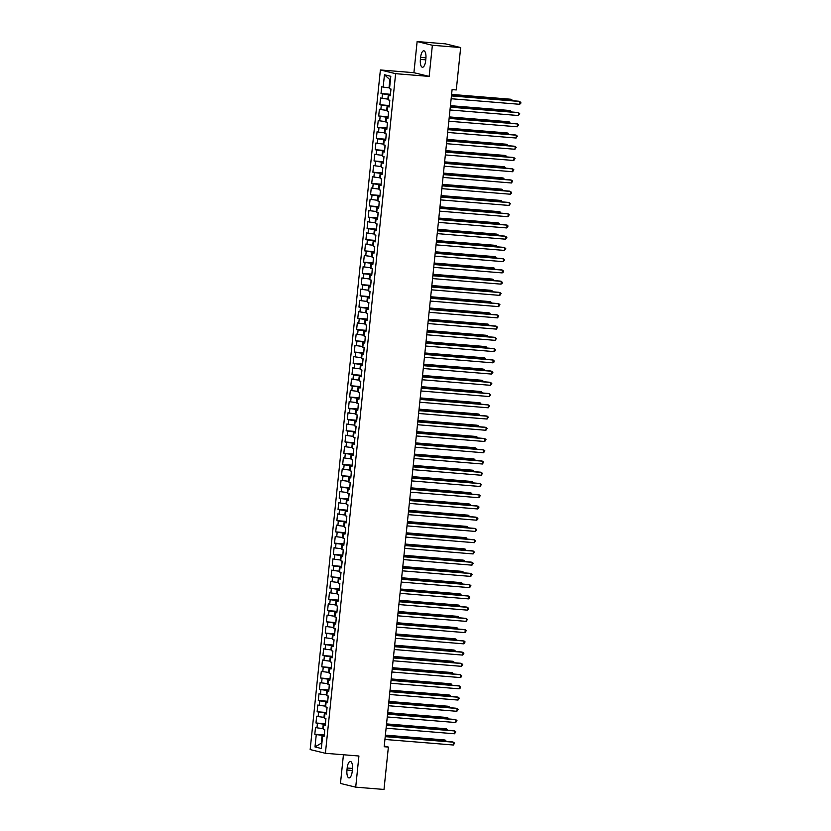 <?xml version="1.0" encoding="UTF-8"?>
<svg xmlns="http://www.w3.org/2000/svg" width="831" height="831" viewBox="0 0 831 831"><rect width="100%" height="100%" fill="white"/><g stroke="black" fill="none" stroke-linecap="round" stroke-linejoin="round"><path stroke-width="1.25" d="M343.432 754.756L340.471 783.436L355.71 787.154L383.995 789.45L388.378 747.069L384.254 746.072M380.39 69.96L310.16 749.572L325.399 753.291L395.629 73.679L380.39 69.96L413.911 72.692L429.16 76.4L432.369 45.269L417.131 41.55L413.911 72.692M417.131 41.55L445.416 43.846L460.665 47.564L432.369 45.269M390.404 80.129L384.452 74.759L383.174 87.12L381.709 86.767L381.014 93.508L382.478 93.861L382.011 98.359L380.556 98.006L379.85 104.748L381.315 105.101L380.847 109.599L379.393 109.245L378.697 115.987L380.151 116.35L379.694 120.838L378.23 120.485L377.534 127.226L378.998 127.59L378.531 132.087L377.066 131.724L376.37 138.476L377.835 138.829L377.367 143.327L375.903 142.963L375.207 149.715L376.672 150.068L376.204 154.566L374.739 154.213L374.043 160.954L375.508 161.307L375.041 165.805L373.586 165.452L372.88 172.194L374.345 172.547L373.888 177.045L372.423 176.691L371.727 183.433L373.181 183.786L372.724 188.284L371.26 187.931L370.564 194.672L372.028 195.036L371.561 199.523L370.096 199.17L369.4 205.911L370.865 206.275L370.397 210.773L368.933 210.409L368.237 217.151L369.702 217.514L369.234 222.012L367.769 221.648L367.073 228.4L368.538 228.754L368.071 233.251L366.616 232.888L365.92 239.64L367.375 239.993L366.918 244.491L365.453 244.137L364.757 250.879L366.211 251.232L365.754 255.73L364.29 255.377L363.594 262.118L365.058 262.471L364.591 266.969L363.126 266.616L362.43 273.357L363.895 273.711L363.427 278.208L361.963 277.855L361.267 284.597L362.731 284.96L362.264 289.448L360.799 289.095L360.103 295.836L361.568 296.2L361.101 300.697L359.646 300.334L358.95 307.086L360.405 307.439L359.948 311.937L358.483 311.573L357.787 318.325L359.241 318.678L358.784 323.176L357.32 322.823L356.624 329.564L358.088 329.917L357.621 334.415L356.156 334.062L355.46 340.803L356.925 341.157L356.457 345.654L354.993 345.301L354.297 352.043L355.761 352.396L355.294 356.894L353.829 356.541L353.133 363.282L354.598 363.646L354.131 368.133L352.676 367.78L351.98 374.521L353.435 374.885L352.978 379.383L351.513 379.019L350.817 385.771L352.282 386.124L351.814 390.622L350.35 390.258L349.654 397.01L351.118 397.363L350.651 401.861L349.186 401.508L348.49 408.25L349.955 408.603L349.487 413.1L348.023 412.747L347.327 419.489L348.791 419.842L348.324 424.34L346.87 423.987L346.163 430.728L347.628 431.081L347.161 435.579L345.706 435.226L345.01 441.967L346.465 442.331L346.008 446.818L344.543 446.465L343.847 453.207L345.312 453.57L344.844 458.068L343.38 457.704L342.684 464.456L344.148 464.809L343.681 469.307L342.216 468.944L341.52 475.696L342.985 476.049L342.517 480.547L341.053 480.193L340.357 486.935L341.821 487.288L341.354 491.786L339.9 491.433L339.193 498.174L340.658 498.527L340.201 503.025L338.736 502.672L338.04 509.413L339.495 509.767L339.038 514.264L337.573 513.911L336.877 520.653L338.342 521.016L337.874 525.504L336.41 525.15L335.714 531.892L337.178 532.255L336.711 536.743L335.246 536.39L334.55 543.131L336.015 543.495L335.547 547.993L334.083 547.629L333.387 554.381L334.851 554.734L334.384 559.232L332.93 558.868L332.223 565.62L333.688 565.973L333.231 570.471L331.766 570.118L331.07 576.859L332.525 577.213L332.068 581.71L330.603 581.357L329.907 588.099L331.372 588.452L330.904 592.95L329.44 592.596L328.744 599.338L330.208 599.691L329.741 604.189L328.276 603.836L327.58 610.577L329.045 610.941L328.577 615.428L327.113 615.075L326.417 621.817L327.881 622.18L327.414 626.678L325.96 626.314L325.264 633.066L326.718 633.419L326.261 637.917L324.796 637.554L324.1 644.305L325.555 644.659L325.098 649.156L323.633 648.803L322.937 655.545L324.402 655.898L323.934 660.396L322.47 660.043L321.774 666.784L323.238 667.137L322.771 671.635L321.306 671.282L320.61 678.023L322.075 678.376L321.607 682.874L320.143 682.521L319.447 689.263L320.911 689.626L320.444 694.114L318.99 693.76L318.294 700.502L319.748 700.865L319.291 705.363L317.826 705L317.13 711.752L318.595 712.105L318.128 716.602L316.663 716.239L315.967 722.991L317.432 723.344L316.964 727.842L315.5 727.489L314.804 734.23L324.225 734.999M384.452 74.759L390.799 76.296L389.521 88.668L390.986 89.021L390.279 95.762L388.825 95.409L388.357 99.907L389.822 100.26L389.126 107.012L387.661 106.648L387.194 111.146L388.659 111.499L387.963 118.251L386.498 117.888L386.031 122.386L387.495 122.749L386.799 129.491L385.335 129.137L384.878 133.625L386.332 133.988L385.636 140.73L384.171 140.377L383.714 144.874L385.169 145.228L384.473 151.969L383.018 151.616L382.551 156.114L384.015 156.467L383.32 163.208L381.855 162.855L381.387 167.353L382.852 167.706L382.156 174.448L380.691 174.095L380.224 178.592L381.689 178.945L380.993 185.697L379.528 185.334L379.061 189.832L380.525 190.185L379.829 196.937L378.365 196.573L377.908 201.071L379.362 201.424L378.666 208.176L377.201 207.812L376.744 212.31L378.198 212.674L377.503 219.415L376.048 219.062L375.581 223.549L377.045 223.913L376.35 230.654L374.885 230.301L374.417 234.799L375.882 235.152L375.186 241.894L373.721 241.541L373.254 246.038L374.719 246.392L374.023 253.133L372.558 252.78L372.091 257.278L373.555 257.631L372.859 264.372L371.395 264.019L370.938 268.517L372.392 268.87L371.696 275.622L370.231 275.258L369.774 279.756L371.239 280.109L370.533 286.861L369.078 286.498L368.611 290.995L370.075 291.359L369.38 298.1L367.915 297.747L367.447 302.235L368.912 302.598L368.216 309.34L366.751 308.987L366.284 313.484L367.749 313.838L367.053 320.579L365.588 320.226L365.121 324.724L366.585 325.077L365.889 331.818L364.425 331.465L363.968 335.963L365.422 336.316L364.726 343.058L363.261 342.704L362.804 347.202L364.269 347.555L363.562 354.307L362.108 353.944L361.641 358.441L363.105 358.795L362.409 365.547L360.945 365.183L360.477 369.681L361.942 370.044L361.246 376.786L359.781 376.433L359.314 380.92L360.779 381.284L360.083 388.025L358.618 387.672L358.151 392.17L359.615 392.523L358.919 399.264L357.455 398.911L356.998 403.409L358.452 403.762L357.756 410.504L356.302 410.15L355.834 414.648L357.299 415.001L356.592 421.743L355.138 421.39L354.671 425.888L356.135 426.241L355.439 432.993L353.975 432.629L353.507 437.127L354.972 437.48L354.276 444.232L352.811 443.868L352.344 448.366L353.809 448.73L353.113 455.471L351.648 455.118L351.181 459.605L352.645 459.969L351.949 466.71L350.485 466.357L350.028 470.845L351.482 471.208L350.786 477.95L349.332 477.596L348.864 482.094L350.329 482.447L349.633 489.189L348.168 488.836L347.701 493.334L349.165 493.687L348.469 500.428L347.005 500.075L346.537 504.573L348.002 504.926L347.306 511.667L345.841 511.314L345.374 515.812L346.839 516.165L346.143 522.917L344.678 522.554L344.221 527.051L345.675 527.405L344.979 534.156L343.515 533.793L343.058 538.291L344.512 538.654L343.816 545.396L342.362 545.043L341.894 549.53L343.359 549.893L342.663 556.635L341.198 556.282L340.731 560.78L342.195 561.133L341.499 567.874L340.035 567.521L339.567 572.019L341.032 572.372L340.336 579.114L338.871 578.76L338.404 583.258L339.869 583.611L339.173 590.353L337.708 590L337.251 594.497L338.705 594.851L338.009 601.602L336.545 601.239L336.088 605.737L337.542 606.09L336.846 612.842L335.392 612.478L334.924 616.976L336.389 617.34L335.693 624.081L334.228 623.728L333.761 628.215L335.225 628.579L334.529 635.32L333.065 634.967L332.597 639.465L334.062 639.818L333.366 646.56L331.901 646.206L331.434 650.704L332.899 651.057L332.203 657.799L330.738 657.446L330.281 661.943L331.735 662.297L331.039 669.038L329.575 668.685L329.118 673.183L330.582 673.536L329.876 680.288L328.422 679.924L327.954 684.422L329.419 684.775L328.723 691.527L327.258 691.163L326.791 695.661L328.255 696.025L327.559 702.766L326.095 702.413L325.627 706.901L327.092 707.264L326.396 714.006L324.931 713.652L324.464 718.15L325.929 718.503L325.233 725.245L323.768 724.892L323.311 729.389L324.765 729.743L324.069 736.484L322.615 736.131L321.337 748.492L314.991 746.944L316.268 734.583L314.804 734.23M460.665 47.564L456.281 89.945L452.095 89.603L384.182 746.737L388.378 747.069M323.384 728.631L322.802 728.579L323.269 724.081L325.337 724.258M316.964 727.842L322.802 728.579M317.432 723.344L323.269 724.081M322.615 736.131L324.111 736.089M324.547 717.392L323.965 717.34L324.433 712.842L326.5 713.008M318.128 716.602L323.965 717.34M318.595 712.105L324.433 712.842M323.768 724.892L325.274 724.85M325.71 706.153L325.129 706.101L325.586 701.603L327.663 701.769M319.291 705.363L325.129 706.101M319.748 700.865L325.586 701.603M324.931 713.652L326.438 713.611M326.874 694.903L326.282 694.861L326.749 690.364L328.816 690.53M320.444 694.114L326.282 694.861M320.911 689.626L326.749 690.364M326.095 702.413L327.601 702.372M328.027 683.664L327.445 683.622L327.913 679.124L329.98 679.291M321.607 682.874L327.445 683.622M322.075 678.376L327.913 679.124M327.258 691.163L328.764 691.132M329.19 672.424L328.609 672.383L329.076 667.885L331.143 668.051M322.771 671.635L328.609 672.383M323.238 667.137L329.076 667.885M328.422 679.924L329.917 679.893M330.354 661.185L329.772 661.133L330.239 656.646L332.307 656.812M323.934 660.396L329.772 661.133M324.402 655.898L330.239 656.646M329.575 668.685L331.081 668.654M331.517 649.946L330.935 649.894L331.403 645.396L333.47 645.573M325.098 649.156L330.935 649.894M325.555 644.659L331.403 645.396M330.738 657.446L332.244 657.414M332.68 638.707L332.099 638.655L332.556 634.157L334.633 634.333M326.261 637.917L332.099 638.655M326.718 633.419L332.556 634.157M331.901 646.206L333.408 646.165M333.844 627.467L333.252 627.415L333.719 622.918L335.786 623.084M327.414 626.678L333.252 627.415M327.881 622.18L333.719 622.918M333.065 634.967L334.571 634.926M334.997 616.218L334.415 616.176L334.883 611.678L336.95 611.845M328.577 615.428L334.415 616.176M329.045 610.941L334.883 611.678M334.228 623.728L335.724 623.686M336.16 604.978L335.579 604.937L336.046 600.439L338.113 600.605M329.741 604.189L335.579 604.937M330.208 599.691L336.046 600.439M335.392 612.478L336.887 612.447M337.324 593.739L336.742 593.698L337.209 589.2L339.277 589.366M330.904 592.95L336.742 593.698M331.372 588.452L337.209 589.2M336.545 601.239L338.051 601.208M338.487 582.5L337.905 582.448L338.373 577.961L340.44 578.127M332.068 581.71L337.905 582.448M332.525 577.213L338.373 577.961M337.708 590L339.214 589.968M339.65 571.261L339.069 571.209L339.526 566.721L341.603 566.887M333.231 570.471L339.069 571.209M333.688 565.973L339.526 566.721M338.871 578.76L340.378 578.729M340.814 560.021L340.222 559.969L340.689 555.472L342.756 555.648M334.384 559.232L340.222 559.969M334.851 554.734L340.689 555.472M340.035 567.521L341.541 567.48M341.967 548.782L341.385 548.73L341.853 544.232L343.92 544.398M335.547 547.993L341.385 548.73M336.015 543.495L341.853 544.232M341.198 556.282L342.694 556.24M343.13 537.543L342.549 537.491L343.016 532.993L345.083 533.159M336.711 536.743L342.549 537.491M337.178 532.255L343.016 532.993M342.362 545.043L343.857 545.001M344.294 526.293L343.712 526.252L344.179 521.754L346.247 521.92M337.874 525.504L343.712 526.252M338.342 521.016L344.179 521.754M343.515 533.793L345.021 533.762M345.457 515.054L344.875 515.012L345.332 510.514L347.41 510.681M339.038 514.264L344.875 515.012M339.495 509.767L345.332 510.514M344.678 522.554L346.184 522.522M346.62 503.815L346.039 503.773L346.496 499.275L348.573 499.441M340.201 503.025L346.039 503.773M340.658 498.527L346.496 499.275M345.841 511.314L347.348 511.283M347.784 492.575L347.192 492.523L347.659 488.036L349.726 488.202M341.354 491.786L347.192 492.523M341.821 487.288L347.659 488.036M347.005 500.075L348.511 500.044M348.937 481.336L348.355 481.284L348.823 476.786L350.89 476.963M342.517 480.547L348.355 481.284M342.985 476.049L348.823 476.786M348.168 488.836L349.664 488.794M350.1 470.097L349.519 470.045L349.986 465.547L352.053 465.713M343.681 469.307L349.519 470.045M344.148 464.809L349.986 465.547M349.332 477.596L350.827 477.555M351.264 458.857L350.682 458.805L351.149 454.308L353.217 454.474M344.844 458.068L350.682 458.805M345.312 453.57L351.149 454.308M350.485 466.357L351.991 466.316M352.427 447.608L351.845 447.566L352.302 443.068L354.38 443.235M346.008 446.818L351.845 447.566M346.465 442.331L352.302 443.068M351.648 455.118L353.154 455.076M353.591 436.368L353.009 436.327L353.466 431.829L355.543 431.995M347.161 435.579L353.009 436.327M347.628 431.081L353.466 431.829M352.811 443.868L354.318 443.837M354.744 425.129L354.162 425.088L354.629 420.59L356.696 420.756M348.324 424.34L354.162 425.088M348.791 419.842L354.629 420.59M353.975 432.629L355.481 432.598M355.907 413.89L355.325 413.838L355.793 409.351L357.86 409.517M349.487 413.1L355.325 413.838M349.955 408.603L355.793 409.351M355.138 421.39L356.634 421.359M357.07 402.651L356.489 402.599L356.956 398.101L359.023 398.278M350.651 401.861L356.489 402.599M351.118 397.363L356.956 398.101M356.302 410.15L357.797 410.109M358.234 391.411L357.652 391.359L358.119 386.862L360.187 387.028M351.814 390.622L357.652 391.359M352.282 386.124L358.119 386.862M357.455 398.911L358.961 398.87M359.397 380.172L358.815 380.12L359.272 375.622L361.35 375.789M352.978 379.383L358.815 380.12M353.435 374.885L359.272 375.622M358.618 387.672L360.124 387.63M360.561 368.922L359.979 368.881L360.436 364.383L362.503 364.549M354.131 368.133L359.979 368.881M354.598 363.646L360.436 364.383M359.781 376.433L361.288 376.391M361.714 357.683L361.132 357.642L361.599 353.144L363.666 353.31M355.294 356.894L361.132 357.642M355.761 352.396L361.599 353.144M360.945 365.183L362.451 365.152M362.877 346.444L362.295 346.402L362.763 341.905L364.83 342.071M356.457 345.654L362.295 346.402M356.925 341.157L362.763 341.905M362.108 353.944L363.604 353.913M364.04 335.205L363.459 335.153L363.926 330.665L365.993 330.831M357.621 334.415L363.459 335.153M358.088 329.917L363.926 330.665M363.261 342.704L364.767 342.673M365.204 323.965L364.622 323.913L365.089 319.416L367.157 319.592M358.784 323.176L364.622 323.913M359.241 318.678L365.089 319.416M364.425 331.465L365.931 331.434M366.367 312.726L365.785 312.674L366.242 308.176L368.32 308.353M359.948 311.937L365.785 312.674M360.405 307.439L366.242 308.176M365.588 320.226L367.094 320.184M367.531 301.487L366.938 301.435L367.406 296.937L369.473 297.103M361.101 300.697L366.938 301.435M361.568 296.2L367.406 296.937M366.751 308.987L368.258 308.945M368.684 290.237L368.102 290.196L368.569 285.698L370.636 285.864M362.264 289.448L368.102 290.196M362.731 284.96L368.569 285.698M367.915 297.747L369.411 297.706M369.847 278.998L369.265 278.956L369.733 274.459L371.8 274.625M363.427 278.208L369.265 278.956M363.895 273.711L369.733 274.459M369.078 286.498L370.574 286.466M371.01 267.759L370.429 267.717L370.896 263.219L372.963 263.385M364.591 266.969L370.429 267.717M365.058 262.471L370.896 263.219M370.231 275.258L371.737 275.227M372.174 256.519L371.592 256.478L372.059 251.98L374.127 252.146M365.754 255.73L371.592 256.478M366.211 251.232L372.059 251.98M371.395 264.019L372.901 263.988M373.337 245.28L372.755 245.228L373.212 240.741L375.29 240.907M366.918 244.491L372.755 245.228M367.375 239.993L373.212 240.741M372.558 252.78L374.064 252.749M374.501 234.041L373.908 233.989L374.376 229.491L376.443 229.668M368.071 233.251L373.908 233.989M368.538 228.754L374.376 229.491M373.721 241.541L375.228 241.499M375.654 222.801L375.072 222.75L375.539 218.252L377.606 218.418M369.234 222.012L375.072 222.75M369.702 217.514L375.539 218.252M374.885 230.301L376.381 230.26M376.817 211.562L376.235 211.51L376.703 207.012L378.77 207.179M370.397 210.773L376.235 211.51M370.865 206.275L376.703 207.012M376.048 219.062L377.544 219.02M377.98 200.313L377.399 200.271L377.866 195.773L379.933 195.939M371.561 199.523L377.399 200.271M372.028 195.036L377.866 195.773M377.201 207.812L378.707 207.781M379.144 189.073L378.562 189.032L379.019 184.534L381.097 184.7M372.724 188.284L378.562 189.032M373.181 183.786L379.019 184.534M378.365 196.573L379.871 196.542M380.307 177.834L379.725 177.792L380.183 173.295L382.26 173.461M373.888 177.045L379.725 177.792M374.345 172.547L380.183 173.295M379.528 185.334L381.034 185.303M381.471 166.595L380.878 166.543L381.346 162.055L383.413 162.222M375.041 165.805L380.878 166.543M375.508 161.307L381.346 162.055M380.691 174.095L382.198 174.063M382.624 155.355L382.042 155.304L382.509 150.806L384.576 150.982M376.204 154.566L382.042 155.304M376.672 150.068L382.509 150.806M381.855 162.855L383.351 162.814M383.787 144.116L383.205 144.064L383.673 139.566L385.74 139.733M377.367 143.327L383.205 144.064M377.835 138.829L383.673 139.566M383.018 151.616L384.514 151.574M384.95 132.877L384.369 132.825L384.836 128.327L386.903 128.493M378.531 132.087L384.369 132.825M378.998 127.59L384.836 128.327M384.171 140.377L385.677 140.335M386.114 121.627L385.532 121.586L385.989 117.088L388.067 117.254M379.694 120.838L385.532 121.586M380.151 116.35L385.989 117.088M385.335 129.137L386.841 129.096M387.277 110.388L386.695 110.346L387.153 105.849L389.23 106.015M380.847 109.599L386.695 110.346M381.315 105.101L387.153 105.849M386.498 117.888L388.004 117.857M388.441 99.149L387.848 99.107L388.316 94.609L390.383 94.776M382.011 98.359L387.848 99.107M382.478 93.861L388.316 94.609M387.661 106.648L389.168 106.617M389.594 87.909L389.012 87.857L389.822 79.994M383.174 87.12L389.012 87.857M388.825 95.409L390.321 95.378M429.16 76.4L395.629 73.679M355.71 787.154L358.919 756.013L325.399 753.291M321.877 743.246L321.296 743.194L321.867 743.34M324.173 735.497L322.106 735.331L321.296 743.194L314.991 746.944M316.268 734.583L322.106 735.331M425.877 58.658A7.24 2.68 -85.4 0 0 423.831 50.805A7.24 2.68 -85.4 0 0 420.611 57.381L420.393 59.396A7.24 2.68 -85.4 0 0 422.449 67.259A7.24 2.68 -85.4 0 0 425.669 60.684L425.877 58.658M346.963 770.036A7.24 2.68 -85.4 0 0 349.01 777.899A7.24 2.68 -85.4 0 0 352.23 771.324L352.437 769.298A7.24 2.68 -85.4 0 0 350.391 761.435A7.24 2.68 -85.4 0 0 347.171 768.01L346.963 770.036L352.323 770.472M381.014 93.508L390.435 94.277M379.85 104.748L389.282 105.516M378.697 115.987L388.119 116.756M377.534 127.226L386.955 127.995M376.37 138.476L385.792 139.234M375.207 149.715L384.628 150.473M374.043 160.954L383.465 161.723M372.88 172.194L382.312 172.962M371.727 183.433L381.149 184.202M370.564 194.672L379.985 195.441M369.4 205.911L378.822 206.68M368.237 217.151L377.658 217.919M367.073 228.4L376.495 229.159M365.92 239.64L375.342 240.398M364.757 250.879L374.179 251.648M363.594 262.118L373.015 262.887M362.43 273.357L371.852 274.126M361.267 284.597L370.688 285.365M360.103 295.836L369.525 296.605M358.95 307.086L368.372 307.844M357.787 318.325L367.209 319.083M356.624 329.564L366.045 330.333M355.46 340.803L364.882 341.572M354.297 352.043L363.718 352.811M353.133 363.282L362.555 364.051M351.98 374.521L361.402 375.29M350.817 385.771L360.239 386.529M349.654 397.01L359.075 397.769M348.49 408.25L357.912 409.018M347.327 419.489L356.748 420.257M346.163 430.728L355.585 431.497M345.01 441.967L354.432 442.736M343.847 453.207L353.268 453.975M342.684 464.456L352.105 465.215M341.52 475.696L350.942 476.454M340.357 486.935L349.778 487.704M339.193 498.174L348.625 498.943M338.04 509.413L347.462 510.182M336.877 520.653L346.298 521.421M335.714 531.892L345.135 532.661M334.55 543.131L343.972 543.9M333.387 554.381L342.808 555.139M332.223 565.62L341.655 566.378M331.07 576.859L340.492 577.628M329.907 588.099L339.328 588.867M328.744 599.338L338.165 600.107M327.58 610.577L337.002 611.346M326.417 621.817L335.838 622.585M325.264 633.066L334.685 633.824M324.1 644.305L333.522 645.064M322.937 655.545L332.358 656.313M321.774 666.784L331.195 667.553M320.61 678.023L330.032 678.792M319.447 689.263L328.868 690.031M318.294 700.502L327.715 701.271M317.13 711.752L326.552 712.51M315.967 722.991L325.388 723.749M451.441 95.918L519.874 101.486L519.583 104.291L451.15 98.733M451.451 95.752L518.845 101.237L520.84 102.358L520.725 103.491L519.583 104.291M390.83 88.99L390.518 93.467M511.522 100.634L511.636 99.471L510.608 99.221L451.597 94.422M512.571 100.717L511.636 99.471L451.576 94.589M450.277 107.157L518.721 112.725L518.43 115.53L449.987 109.972M450.298 106.991L517.682 112.476L519.687 113.598L518.43 115.53M449.114 118.397L517.557 123.964L517.266 126.779L448.823 121.212M449.135 118.231L516.529 123.715L518.523 124.847L517.266 126.779M389.677 100.229L389.365 104.706M510.359 111.873L510.473 110.72L509.445 110.461L450.433 105.672M511.408 111.967L510.473 110.72L450.412 105.838M388.513 111.468L388.202 115.956M509.195 123.113L509.32 121.96L508.281 121.71L449.27 116.911M510.244 123.206L509.32 121.96L449.249 117.078M447.951 129.646L516.394 135.204L516.103 138.019L447.66 132.451M447.971 129.48L515.365 134.954L517.36 136.087L516.103 138.019M446.787 140.886L515.23 146.443L514.94 149.258L446.496 143.69M446.808 140.719L514.202 146.194L516.196 147.326L514.94 149.258M387.35 122.708L387.038 127.195M508.032 134.362L508.156 133.199L507.128 132.95L448.106 128.151M509.081 134.445L508.156 133.199L448.086 128.317M386.186 133.947L385.875 138.434M506.868 145.602L506.993 144.438L505.965 144.189L446.943 139.39M507.918 145.685L506.993 144.438L446.933 139.556M445.634 152.125L514.067 157.682L513.776 160.497L445.343 154.93M445.645 151.959L513.039 157.433L515.033 158.565L513.776 160.497M385.023 145.186L384.711 149.673M505.715 156.841L505.83 155.677L504.801 155.428L445.78 150.629M506.754 156.924L505.83 155.677L445.769 150.795M444.471 163.364L512.904 168.932L512.613 171.737L444.18 166.179M444.481 163.198L511.875 168.672L513.87 169.804L512.613 171.737M383.86 156.436L383.548 160.913M504.552 168.08L504.666 166.917L503.638 166.667L444.627 161.868M505.601 168.163L504.666 166.917L444.606 162.035M443.307 174.603L511.751 180.171L511.46 182.976L443.016 177.419M443.328 174.437L510.712 179.922L512.717 181.044L511.46 182.976M442.144 185.843L510.587 191.41L510.296 194.215L441.853 188.658M442.165 185.677L509.559 191.161L511.553 192.283L511.439 193.415L510.296 194.215M440.981 197.082L509.424 202.65L509.133 205.454L440.69 199.897M441.001 196.916L508.395 202.4L510.39 203.533L509.133 205.454M439.817 208.332L508.26 213.889L507.97 216.704L439.537 211.136M439.838 208.166L507.232 213.64L509.226 214.772L507.97 216.704M438.664 219.571L507.097 225.128L506.806 227.943L438.373 222.376M438.675 219.405L506.069 224.879L508.063 226.011L506.806 227.943M437.501 230.81L505.934 236.368L505.643 239.183L437.21 233.615M437.511 230.644L504.905 236.118L506.9 237.251L505.643 239.183M436.337 242.05L504.781 247.617L504.49 250.422L436.046 244.854M436.358 241.883L503.742 247.358L505.747 248.49L504.49 250.422M435.174 253.289L503.617 258.856L503.326 261.661L434.883 256.104M435.195 253.123L502.589 258.597L504.583 259.729L503.326 261.661M434.011 264.528L502.454 270.096L502.163 272.9L433.72 267.343M434.031 264.362L501.425 269.846L503.42 270.968L503.306 272.101L502.163 272.9M432.858 275.767L501.29 281.335L501 284.14L432.567 278.582M432.868 275.601L500.262 281.086L502.256 282.208L502.142 283.34L501 284.14M431.694 287.017L500.127 292.574L499.836 295.389L431.403 289.822M431.705 286.851L499.099 292.325L501.093 293.457L499.836 295.389M430.531 298.256L498.964 303.814L498.673 306.629L430.24 301.061M430.541 298.09L497.935 303.564L499.93 304.697L498.673 306.629M429.367 309.496L497.811 315.053L497.52 317.868L429.076 312.3M429.388 309.329L496.772 314.804L498.777 315.936L497.52 317.868M428.204 320.735L496.647 326.292L496.356 329.107L427.913 323.539M428.225 320.569L495.619 326.043L497.613 327.175L496.356 329.107M427.041 331.974L495.484 337.542L495.193 340.346L426.75 334.789M427.061 331.808L494.455 337.282L496.45 338.414L495.193 340.346M425.888 343.213L494.32 348.781L494.03 351.586L425.597 346.028M425.898 343.047L493.292 348.532L495.286 349.654L495.172 350.786L494.03 351.586M424.724 354.453L493.157 360.02L492.866 362.825L424.433 357.268M424.734 354.286L492.129 359.771L494.123 360.893L494.009 362.025L492.866 362.825M423.561 365.692L491.994 371.26L491.713 374.075L423.27 368.507M423.581 365.536L490.965 371.01L492.96 372.143L491.713 374.075M422.397 376.942L490.841 382.499L490.55 385.314L422.106 379.746M422.418 376.775L489.812 382.25L491.807 383.382L490.55 385.314M421.234 388.181L489.677 393.738L489.386 396.553L420.943 390.986M421.255 388.015L488.649 393.489L490.643 394.621L489.386 396.553M420.07 399.42L488.514 404.977L488.223 407.792L419.78 402.225M420.091 399.254L487.485 404.728L489.48 405.86L488.223 407.792M418.917 410.659L487.35 416.227L487.059 419.032L418.627 413.474M418.928 410.493L486.322 415.967L488.316 417.1L487.059 419.032M417.754 421.899L486.187 427.466L485.896 430.271L417.463 424.714M417.764 421.733L485.159 427.217L487.153 428.339L485.896 430.271M416.591 433.138L485.024 438.706L484.743 441.51L416.3 435.953M416.611 432.972L483.995 438.456L485.99 439.578L484.743 441.51M415.427 444.377L483.871 449.945L483.58 452.76L415.136 447.192M415.448 444.211L482.842 449.696L484.837 450.828L483.58 452.76M414.264 455.627L482.707 461.184L482.416 463.999L413.973 458.432M414.285 455.461L481.679 460.935L483.673 462.067L482.416 463.999M413.1 466.866L481.544 472.424L481.253 475.239L412.81 469.671M413.121 466.7L480.515 472.174L482.51 473.306L481.253 475.239M411.947 478.105L480.38 483.663L480.089 486.478L411.657 480.91M411.958 477.939L479.352 483.413L481.346 484.546L480.089 486.478M410.784 489.345L479.217 494.912L478.926 497.717L410.493 492.16M410.794 489.179L478.189 494.653L480.183 495.785L478.926 497.717M409.621 500.584L478.064 506.152L477.773 508.956L409.33 503.399M409.641 500.418L477.025 505.902L479.03 507.024L477.773 508.956M408.457 511.823L476.901 517.391L476.61 520.196L408.166 514.638M408.478 511.657L475.872 517.142L477.867 518.264L477.752 519.396L476.61 520.196M407.294 523.063L475.737 528.63L475.446 531.435L407.003 525.878M407.315 522.896L474.709 528.381L476.703 529.513L475.446 531.435M406.13 534.312L474.574 539.87L474.283 542.685L405.84 537.117M406.151 534.146L473.545 539.62L475.54 540.752L474.283 542.685M404.977 545.552L473.41 551.109L473.119 553.924L404.687 548.356M404.988 545.385L472.382 550.86L474.376 551.992L473.119 553.924M403.814 556.791L472.247 562.348L471.956 565.163L403.523 559.595M403.824 556.625L471.219 562.099L473.213 563.231L471.956 565.163M402.651 568.03L471.094 573.587L470.803 576.402L402.36 570.835M402.671 567.864L470.055 573.338L472.06 574.47L470.803 576.402M401.487 579.269L469.93 584.837L469.64 587.642L401.196 582.084M401.508 579.103L468.902 584.577L470.897 585.71L469.64 587.642M382.707 167.675L382.395 172.152M503.389 179.319L503.503 178.156L502.475 177.907L443.463 173.108M504.438 179.403L503.503 178.156L443.442 173.274M381.543 178.914L381.232 183.391M502.225 190.559L502.35 189.406L501.311 189.146L442.3 184.357M503.274 190.652L502.35 189.406L442.279 184.524M380.38 190.154L380.068 194.641M501.062 201.798L501.186 200.645L500.158 200.396L441.136 195.597M502.111 201.891L501.186 200.645L441.116 195.763M379.216 201.393L378.905 205.88M499.898 213.048L500.023 211.884L498.995 211.635L439.973 206.836M500.948 213.131L500.023 211.884L439.963 207.002M378.053 212.632L377.741 217.12M498.745 224.287L498.86 223.124L497.831 222.874L438.81 218.075M499.784 224.37L498.86 223.124L438.799 218.241M376.9 223.871L376.578 228.359M497.582 235.526L497.696 234.363L496.668 234.113L437.657 229.314M498.631 235.609L497.696 234.363L437.636 229.481M375.737 235.111L375.425 239.598M496.419 246.765L496.533 245.602L495.505 245.353L436.493 240.554M497.468 246.849L496.533 245.602L436.472 240.72M374.573 246.36L374.262 250.837M495.255 258.005L495.38 256.841L494.352 256.592L435.33 251.793M496.304 258.088L495.38 256.841L435.309 251.959M373.41 257.6L373.098 262.077M494.092 269.244L494.216 268.091L493.188 267.831L434.166 263.043M495.141 269.327L494.216 268.091L434.156 263.198M372.246 268.839L371.935 273.326M492.928 280.483L493.053 279.33L492.025 279.071L433.003 274.282M493.978 280.577L493.053 279.33L432.993 274.448M371.083 280.078L370.771 284.566M491.775 291.733L491.89 290.57L490.861 290.32L431.85 285.521M492.825 291.816L491.89 290.57L431.829 285.687M369.93 291.317L369.608 295.805M490.612 302.972L490.726 301.809L489.698 301.56L430.687 296.76M491.661 303.055L490.726 301.809L430.666 296.927M368.767 302.557L368.455 307.044M489.449 314.211L489.573 313.048L488.535 312.799L429.523 308M490.498 314.295L489.573 313.048L429.502 308.166M367.603 313.796L367.292 318.283M488.285 325.451L488.41 324.287L487.382 324.038L428.36 319.239M489.334 325.534L488.41 324.287L428.339 319.405M366.44 325.046L366.128 329.523M487.122 336.69L487.246 335.527L486.218 335.277L427.196 330.478M488.171 336.773L487.246 335.527L427.186 330.645M365.276 336.285L364.965 340.762M485.958 347.929L486.083 346.766L485.055 346.517L426.033 341.718M487.008 348.012L486.083 346.766L426.023 341.884M364.113 347.524L363.801 352.012M484.805 359.169L484.92 358.016L483.891 357.756L424.88 352.967M485.855 359.262L484.92 358.016L424.859 353.133M362.96 358.763L362.638 363.251M483.642 370.418L483.756 369.255L482.728 369.006L423.717 364.207M484.691 370.501L483.756 369.255L423.696 364.373M361.797 370.003L361.485 374.49M482.479 381.658L482.603 380.494L481.565 380.245L422.553 375.446M483.528 381.741L482.603 380.494L422.532 375.612M360.633 381.242L360.322 385.729M481.315 392.897L481.44 391.733L480.411 391.484L421.39 386.685M482.364 392.98L481.44 391.733L421.369 386.851M359.47 392.481L359.158 396.969M480.152 404.136L480.276 402.973L479.248 402.723L420.226 397.924M481.201 404.219L480.276 402.973L420.216 398.091M358.306 403.731L357.995 408.208M478.999 415.375L479.113 414.212L478.085 413.963L419.063 409.164M480.038 415.458L479.113 414.212L419.053 409.33M357.143 414.97L356.831 419.447M477.835 426.615L477.95 425.451L476.921 425.202L417.91 420.403M478.885 426.698L477.95 425.451L417.889 420.569M355.99 426.21L355.668 430.687M476.672 437.854L476.786 436.701L475.758 436.441L416.747 431.653M477.721 437.947L476.786 436.701L416.726 431.819M354.827 437.449L354.515 441.936M475.509 449.093L475.633 447.94L474.594 447.691L415.583 442.892M476.558 449.187L475.633 447.94L415.562 443.058M353.663 448.688L353.352 453.175M474.345 460.343L474.47 459.179L473.441 458.93L414.42 454.131M475.394 460.426L474.47 459.179L414.399 454.297M352.5 459.927L352.188 464.415M473.182 471.582L473.306 470.419L472.278 470.169L413.256 465.37M474.231 471.665L473.306 470.419L413.246 465.537M351.336 471.167L351.025 475.654M472.029 482.821L472.143 481.658L471.115 481.409L412.093 476.61M473.068 482.904L472.143 481.658L412.083 476.776M350.173 482.406L349.861 486.893M470.865 494.061L470.98 492.897L469.951 492.648L410.94 487.849M471.915 494.144L470.98 492.897L410.919 488.015M349.02 493.656L348.708 498.133M469.702 505.3L469.816 504.137L468.788 503.887L409.776 499.088M470.751 505.383L469.816 504.137L409.756 499.254M347.857 504.895L347.545 509.372M468.539 516.539L468.663 515.386L467.624 515.127L408.613 510.338M469.588 516.633L468.663 515.386L408.592 510.504M346.693 516.134L346.382 520.621M467.375 527.778L467.5 526.625L466.471 526.376L407.45 521.577M468.424 527.872L467.5 526.625L407.429 521.743M345.53 527.373L345.218 531.861M466.212 539.028L466.336 537.865L465.308 537.615L406.286 532.816M467.261 539.111L466.336 537.865L406.276 532.983M344.366 538.613L344.055 543.1M465.059 550.267L465.173 549.104L464.145 548.855L405.123 544.056M466.098 550.351L465.173 549.104L405.113 544.222M343.213 549.852L342.891 554.339M463.895 561.507L464.01 560.343L462.981 560.094L403.97 555.295M464.945 561.59L464.01 560.343L403.949 555.461M342.05 561.091L341.738 565.579M462.732 572.746L462.846 571.583L461.818 571.333L402.806 566.534M463.781 572.829L462.846 571.583L402.786 566.7M340.887 572.341L340.575 576.818M461.569 583.985L461.693 582.822L460.665 582.573L401.643 577.774M462.618 584.068L461.693 582.822L401.622 577.94M400.324 590.509L468.767 596.076L468.476 598.881L400.033 593.324M400.345 590.342L467.739 595.827L469.733 596.949L469.619 598.081L468.476 598.881M339.723 583.58L339.412 588.057M460.405 595.225L460.53 594.061L459.501 593.812L400.48 589.023M461.454 595.308L460.53 594.061L400.469 589.179M399.16 601.748L467.604 607.316L467.313 610.12L398.88 604.563M399.181 601.582L466.575 607.066L468.57 608.188L468.455 609.32L467.313 610.12M338.56 594.819L338.248 599.307M459.242 606.464L459.366 605.311L458.338 605.051L399.316 600.262M460.291 606.557L459.366 605.311L399.306 600.429M398.007 612.998L466.44 618.555L466.149 621.37L397.717 615.802M398.018 612.831L465.412 618.306L467.406 619.438L466.149 621.37M337.396 606.059L337.085 610.546M458.089 617.713L458.203 616.55L457.175 616.301L398.163 611.502M459.138 617.797L458.203 616.55L398.142 611.668M396.844 624.237L465.277 629.794L464.986 632.609L396.553 627.041M396.854 624.071L464.249 629.545L466.243 630.677L464.986 632.609M336.243 617.298L335.921 621.785M456.925 628.953L457.04 627.789L456.011 627.54L397 622.741M457.974 629.036L457.04 627.789L396.979 622.907M395.681 635.476L464.124 641.033L463.833 643.848L395.39 638.281M395.701 635.31L463.085 640.784L465.09 641.916L463.833 643.848M335.08 628.537L334.768 633.025M455.762 640.192L455.887 639.029L454.848 638.779L395.836 633.98M456.811 640.275L455.887 639.029L395.816 634.146M394.517 646.715L462.96 652.273L462.67 655.088L394.226 649.52M394.538 646.549L461.932 652.023L463.927 653.156L462.67 655.088M333.917 639.777L333.605 644.264M454.599 651.431L454.723 650.268L453.695 650.019L394.673 645.22M455.648 651.514L454.723 650.268L394.652 645.386M393.354 657.955L461.797 663.522L461.506 666.327L393.063 660.77M393.375 657.788L460.769 663.263L462.763 664.395L461.506 666.327M332.753 651.026L332.442 655.503M453.435 662.671L453.56 661.507L452.531 661.258L393.51 656.459M454.484 662.754L453.56 661.507L393.499 656.625M392.201 669.194L460.634 674.762L460.343 677.566L391.91 672.009M392.211 669.028L459.605 674.512L461.6 675.634L461.485 676.766L460.343 677.566M331.59 662.265L331.278 666.742M452.272 673.91L452.396 672.746L451.368 672.497L392.346 667.698M453.321 673.993L452.396 672.746L392.336 667.864M391.037 680.433L459.47 686.001L459.179 688.806L390.747 683.248M391.048 680.267L458.442 685.752L460.436 686.873L460.322 688.006L459.179 688.806M330.426 673.505L330.115 677.992M451.119 685.149L451.233 683.996L450.205 683.736L391.193 678.948M452.168 685.243L451.233 683.996L391.172 679.114M389.874 691.672L458.307 697.24L458.016 700.055L389.583 694.487M389.895 691.506L457.279 696.991L459.273 698.123L458.016 700.055M329.273 684.744L328.951 689.231M449.955 696.399L450.07 695.235L449.041 694.986L390.03 690.187M451.004 696.482L450.07 695.235L390.009 690.353M388.711 702.922L457.154 708.479L456.863 711.294L388.42 705.727M388.731 702.756L456.115 708.23L458.12 709.362L456.863 711.294M328.11 695.983L327.798 700.471M448.792 707.638L448.917 706.475L447.878 706.225L388.866 701.426M449.841 707.721L448.917 706.475L388.846 701.593M387.547 714.161L455.99 719.719L455.7 722.534L387.256 716.966M387.568 713.995L454.962 719.469L456.957 720.602L455.7 722.534M326.947 707.223L326.635 711.71M447.629 718.877L447.753 717.714L446.725 717.465L387.703 712.666M448.678 718.96L447.753 717.714L387.682 712.832M386.384 725.401L454.827 730.958L454.536 733.773L386.093 728.205M386.405 725.234L453.799 730.709L455.793 731.841L454.536 733.773M325.783 718.462L325.472 722.949M446.465 730.117L446.59 728.953L445.561 728.704L386.54 723.905M447.514 730.2L446.59 728.953L386.529 724.071M385.231 736.64L453.664 742.208L453.373 745.012L384.94 739.455M385.241 736.474L452.635 741.948L454.63 743.08L453.373 745.012M324.62 729.711L324.308 734.188M445.312 741.356L445.426 740.192L444.398 739.943L385.376 735.144M446.351 741.439L445.426 740.192L385.366 735.31M425.95 57.817L420.611 57.381M425.752 59.832L420.393 59.396M352.51 768.446L347.171 768.01"/></g></svg>
